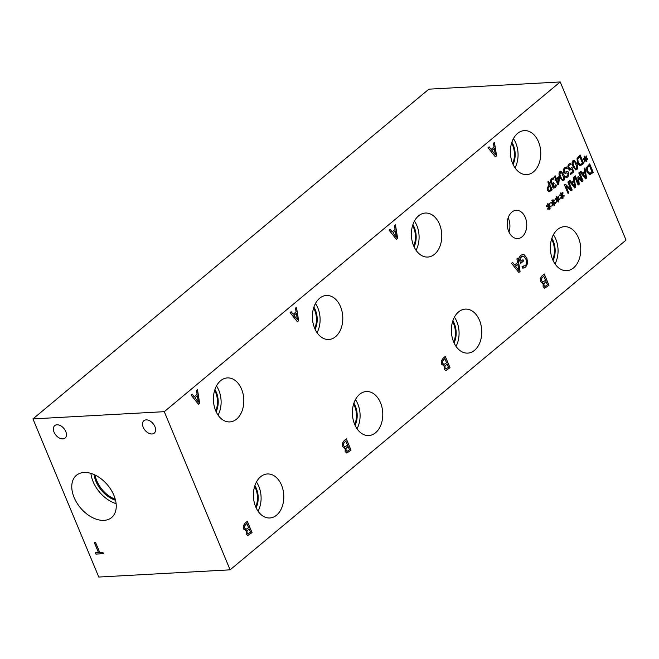 <?xml version="1.0" encoding="UTF-8"?>
<svg xmlns="http://www.w3.org/2000/svg" width="659" height="659" viewBox="0 0 659 659"><rect width="100%" height="100%" fill="white"/><g stroke="black" fill="none" stroke-linecap="round" stroke-linejoin="round"><path stroke-width="0.99" d="M94.361 542.629L95.604 542.555L99.756 552.514L102.903 552.341L103.455 553.684L95.917 554.095L95.357 552.761L98.504 552.588L94.361 542.629M98.504 552.588L94.426 542.621M95.917 554.095L95.423 552.753M103.438 553.642L95.959 554.054M428.894 89.171L560.216 81.955L626.05 240.098L230.106 569.829L98.784 577.045L32.95 418.902L428.894 89.171M548.016 188.046L548.222 189.586L549.26 190.558L548.164 189.594L547.959 188.046L549.565 186.06L547.959 188.046M549.12 190.55L550.99 189.487L549.565 186.06M548.98 191.769L547.431 190.294L547.143 187.963L549.153 185.088L547.827 181.892L548.593 181.25L552.168 189.833L549.244 191.777M552.168 189.833L548.914 191.777M548.552 181.283L552.11 189.833M566.114 168.333L564.845 168.844L564.153 171.348L565.414 172.073L567.893 171.546L568.915 172.79L567.992 176.867L566.032 177.741L565.471 176.381L567.523 175.92L568.157 173.572L566.847 172.864L565.471 173.399L563.42 172.197L563.19 169.94L564.376 167.897L566.551 166.982L567.152 168.416L564.788 168.844L564.088 171.348L565.348 172.073M566.789 172.872L564.969 173.498M565.414 173.408L565.002 173.498M565.504 176.348L566.229 176.423L565.521 176.332M566.616 171.587L567.893 171.546L568.849 172.79L567.926 176.867L565.974 177.749M566.559 171.587L567.836 171.554M566.493 166.991L567.094 168.424M585.143 159.297L583.281 159.256L583.264 158.407L585.06 158.605L584.154 156.521L584.64 156.117L585.497 158.242L586.23 155.928L586.757 156.348L585.876 158.687L587.746 158.737L587.754 159.585L585.966 159.379L586.864 161.455L586.378 161.859L585.538 159.733L584.78 162.048L584.261 161.628L585.143 159.297M585.538 159.733L584.739 162.007M586.864 161.455L586.362 161.826M585.966 159.379L586.807 161.455M587.746 158.737L587.696 159.577M585.876 158.687L587.688 158.737M586.757 156.348L585.818 158.695M586.222 155.969L586.691 156.348M585.497 158.242L584.599 156.158M585.06 158.605L583.264 158.415M579.78 156.611L577.77 159L578.108 162.419L580.142 164.47L582.531 163.218L579.78 156.611L577.828 159L578.165 162.411L580.34 164.462M580.035 165.706L577.358 163.07L577.045 158.489L580.134 154.98L583.709 163.564L580.307 165.714M583.709 163.564L579.978 165.714M580.093 155.022L583.652 163.572M573.874 165.977L575.175 168.424L576.394 168.605L576.88 166.982L574.722 161.776L573.47 161.57L572.992 163.185L573.874 165.977M573.412 161.579L573.964 161.348L572.935 163.193L573.816 165.977L575.118 168.424L576.337 168.613M575.884 168.828L576.394 168.605M573.964 160.211L576.724 163.547C578.009 166.579 578.009 168.58 576.732 169.561L575.851 169.973M576.798 169.561L575.884 169.964L573.091 166.628C571.814 163.613 571.806 161.603 573.075 160.623L573.997 160.203L576.782 163.547C578.067 166.57 578.067 168.58 576.798 169.561L576.732 169.561M571.073 164.577L569.31 165.096L568.692 166.315L568.981 167.954L569.821 168.918L571.987 167.37L573.832 171.793L570.661 174.437L570.241 173.424L572.671 171.406L571.715 169.116L569.648 170.179L568.19 168.605L567.836 166.109L568.906 164.091L570.628 163.317L571.131 164.528L569.252 165.096L568.635 166.315L569.763 168.926M571.715 169.116L569.59 170.187M573.832 171.793L570.645 174.404M571.954 167.419L573.775 171.793M570.57 163.317L571.073 164.536M560.76 176.9L562.061 179.347L563.28 179.528L563.766 177.905L561.608 172.699L560.356 172.493L559.878 174.108L560.76 176.9M560.29 172.501L560.85 172.271L559.821 174.116L560.702 176.9L562.003 179.347L563.223 179.536M562.737 179.759L563.28 179.528M560.85 171.134L563.61 174.47C564.887 177.502 564.895 179.503 563.618 180.484L562.737 180.895M563.676 180.484L562.77 180.887L559.969 177.551C558.7 174.536 558.692 172.526 559.952 171.546L560.875 171.126L563.667 174.47C564.944 177.493 564.952 179.503 563.676 180.484L563.618 180.484M558.165 183.013L558.717 178.037L556.707 179.66L558.165 183.013L556.707 179.66M558.717 178.037L556.764 179.66M555.331 180.854L554.944 179.932L555.636 179.355L554.408 176.406L555.158 175.788L556.385 178.737L558.939 176.604L559.442 177.815L558.692 184.396L557.984 184.99L556.023 180.278L555.331 180.854M556.023 180.278L555.315 180.821M558.692 184.396L557.967 184.957M559.442 177.815L558.634 184.405M558.89 176.645L559.384 177.823M556.385 178.737L555.109 175.821M554.771 186.571L553.898 186.892L554.713 186.571L553.898 186.892L553.206 186.217L553.782 183.795L553.263 186.209L553.964 186.892L555.866 184.652L556.361 185.83L555.067 187.617L553.642 188.144M555.866 184.652L556.418 185.83L555.125 187.609L553.708 188.144L552.53 186.983L552.761 184.092L551.756 184.182L550.693 182.93L550.397 180.574L551.492 178.589L553.288 177.806L553.799 179.026L551.954 179.545L551.278 180.755L551.509 182.362L552.382 183.317L553.708 182.625L554.104 183.573M553.659 182.658L554.046 183.581M552.316 183.317L551.451 182.362L551.278 180.755M553.684 179.075L551.896 179.553L551.221 180.764M553.296 179.05L553.741 179.067M553.231 177.806L553.741 179.026M560.216 81.955L164.28 411.677L230.106 569.829M552.802 203.104L550.932 203.063L550.916 202.214L552.712 202.412L551.805 200.336L552.3 199.924L553.148 202.049L553.881 199.735L554.408 200.155L553.527 202.494L555.397 202.544L555.405 203.392L553.618 203.186L554.516 205.262L554.03 205.666L553.189 203.54L552.431 205.855L551.913 205.435L552.802 203.104M561.484 195.871L559.615 195.83L559.606 194.982L561.394 195.179L560.496 193.103L560.982 192.692L561.83 194.817L562.572 192.502L563.091 192.922L562.218 195.262L564.088 195.311L564.088 196.16L562.3 195.954L563.198 198.03L562.712 198.433L561.872 196.308L561.122 198.623L560.603 198.202L561.484 195.871M578.132 185.08L574.557 176.497L575.332 175.854L578.404 183.251L577.819 176.966L578.289 176.571L581.881 180.36L578.8 172.963L579.525 172.361L583.091 180.945L582.045 181.826L578.61 178.243L579.203 184.19L578.132 185.08M584.138 168.515L584.92 167.872L586.543 178.078L585.596 178.869L580.068 171.908L580.884 171.233L582.408 173.193L584.615 171.356L584.138 168.515M589.591 174.619L586.914 171.983L586.601 167.394L589.69 163.893L593.265 172.477L589.863 174.627M573.231 177.6L574.014 176.95L575.636 187.164L574.689 187.955L569.162 180.994L569.977 180.311L571.501 182.279L573.709 180.434L573.231 177.6M568.05 193.482L564.475 184.899L565.331 184.174L570.974 189.446L567.893 182.049L568.61 181.447L572.185 190.031L571.098 190.945L565.933 186.085L568.766 192.881L568.05 193.482M557.143 199.488L555.273 199.446L555.265 198.598L557.053 198.796L556.147 196.72L556.641 196.308L557.489 198.433L558.231 196.118L558.75 196.539L557.868 198.878L559.738 198.927L559.746 199.776L557.959 199.57L558.857 201.646L558.371 202.049L557.53 199.924L556.773 202.239L556.262 201.819L557.143 199.488M548.453 206.72L546.583 206.679L546.575 205.83L548.37 206.028L547.464 203.952L547.95 203.54L548.807 205.666L549.54 203.351L550.059 203.771L549.186 206.11L551.056 206.16L551.064 207.008L549.268 206.802L550.174 208.878L549.688 209.282L548.848 207.157L548.09 209.471L547.571 209.051L548.453 206.72M295.463 308.14L296.484 307.283L298.618 320.719L297.374 321.757L290.1 312.597L291.171 311.707L293.181 314.294L296.08 311.872L295.463 308.14M493.426 143.275L494.456 142.418L496.589 155.853L495.346 156.891L488.072 147.731L489.143 146.85L491.144 149.428L494.052 147.006L493.426 143.275M245.634 530.8L246.211 530.676L243.616 529.053L243.344 525.841L245.148 523.106L247.339 521.285L252.035 532.579L247.833 535.47L246.169 534.037L246.235 530.734L245.667 530.792M344.624 448.367L345.192 448.244L342.598 446.621L342.326 443.408L344.138 440.673L346.321 438.853L351.025 450.146L346.815 453.038L345.159 451.604L345.217 448.301L344.649 448.367M443.606 365.934L444.182 365.819L441.588 364.196L441.316 360.984L443.12 358.241L445.303 356.42L450.006 367.722L445.805 370.605L444.141 369.18L444.207 365.869L443.639 365.934M542.571 283.494L543.14 283.378L540.545 281.747L540.273 278.543L542.085 275.8L544.268 273.979L548.972 285.281L544.762 288.164L543.107 286.739L543.164 283.428L542.596 283.494M508.674 231.358A14.16 9.753 -93.1 0 1 516.211 210.303A14.16 9.753 -93.1 0 1 525.305 217.511A14.16 9.753 -93.1 0 1 517.768 238.574A14.16 9.753 -93.1 0 1 508.674 231.358M215.666 410.689A22.044 15.19 -93.1 0 1 227.404 377.904A22.044 15.19 -93.1 0 1 241.556 389.123A22.044 15.19 -93.1 0 1 229.818 421.917A22.044 15.19 -93.1 0 1 215.666 410.689M413.638 245.823A22.044 15.19 -93.1 0 1 425.368 213.038A22.044 15.19 -93.1 0 1 439.528 224.266A22.044 15.19 -93.1 0 1 427.79 257.051A22.044 15.19 -93.1 0 1 413.638 245.823M255.651 506.755A22.044 15.19 -93.1 0 1 267.389 473.961A22.044 15.19 -93.1 0 1 281.541 485.189A22.044 15.19 -93.1 0 1 269.811 517.974A22.044 15.19 -93.1 0 1 255.651 506.755M453.623 341.889A22.044 15.19 -93.1 0 1 465.361 309.104A22.044 15.19 -93.1 0 1 479.513 320.332A22.044 15.19 -93.1 0 1 467.783 353.117A22.044 15.19 -93.1 0 1 453.623 341.889M552.613 259.457A22.044 15.19 -93.1 0 1 564.343 226.671A22.044 15.19 -93.1 0 1 578.495 237.899A22.044 15.19 -93.1 0 1 566.765 270.684A22.044 15.19 -93.1 0 1 552.613 259.457M354.641 424.322A22.044 15.19 -93.1 0 1 366.371 391.537A22.044 15.19 -93.1 0 1 380.531 402.764A22.044 15.19 -93.1 0 1 368.793 435.55A22.044 15.19 -93.1 0 1 354.641 424.322M512.62 163.391A22.044 15.19 -93.1 0 1 524.358 130.606A22.044 15.19 -93.1 0 1 538.51 141.833A22.044 15.19 -93.1 0 1 526.78 174.619A22.044 15.19 -93.1 0 1 512.62 163.391M314.648 328.256A22.044 15.19 -93.1 0 1 326.386 295.471A22.044 15.19 -93.1 0 1 340.538 306.699A22.044 15.19 -93.1 0 1 328.808 339.484A22.044 15.19 -93.1 0 1 314.648 328.256M519.556 256.821L520.824 255.321L522.9 254.39L524.062 254.605L526.887 258.18L527.678 263.312L525.693 267.043L522.793 268.147L522.043 266.335L525.272 265.643C526.763 264.218 526.961 262.035 525.857 259.111L523.732 256.26L521.401 256.59L519.984 258.262L521.203 261.178L522.966 259.712L523.518 261.03L520.75 263.336L518.699 258.402L519.556 256.821M516.911 258.88L517.933 258.023L520.066 271.459L518.822 272.497L511.557 263.336L512.62 262.447L514.63 265.033L517.529 262.611L516.911 258.88M394.444 225.707L395.466 224.851L397.608 238.286L396.356 239.324L389.09 230.164L390.153 229.274L392.163 231.861L395.071 229.439L394.444 225.707M196.473 390.573L197.502 389.716L199.636 403.151L198.392 404.189L191.118 395.029L192.189 394.14L194.191 396.726L197.099 394.304L196.473 390.573M553.189 203.54L552.39 205.814M554.516 205.262L554.013 205.633M553.618 203.186L554.458 205.262M555.397 202.544L555.348 203.384M553.527 202.494L555.339 202.544M554.408 200.155L553.469 202.502M553.873 199.776L554.343 200.163M553.148 202.049L552.25 199.965M552.712 202.412L550.916 202.222M561.872 196.308L561.073 198.581M563.198 198.03L562.704 198.4M562.3 195.954L563.14 198.038M564.088 195.311L564.03 196.151M562.218 195.262L564.022 195.311M563.091 192.922L562.152 195.27M562.555 192.543L563.033 192.93M561.83 194.817L560.933 192.733M561.394 195.179L559.606 194.99M579.203 184.19L578.116 185.047M578.61 178.243L579.146 184.19M583.091 180.945L582.021 181.802M579.475 172.403L583.034 180.953M581.881 180.36L578.256 176.604M578.404 183.251L575.282 175.895M585.604 177.287L584.805 172.501L582.96 173.992L585.604 177.287L582.96 173.992M584.805 172.501L583.026 173.992M582.408 173.193L580.843 171.266M586.543 178.078L585.571 178.836M584.862 167.913L586.485 178.078M589.335 165.524L587.326 167.913L587.663 171.332L589.698 173.383L592.087 172.131L589.335 165.524L587.383 167.913L587.721 171.324L589.896 173.375M593.265 172.477L589.533 174.627M589.648 163.934L593.207 172.485M574.689 186.373L573.898 181.587L572.053 183.078L574.689 186.373L572.053 183.078M573.898 181.587L572.111 183.078M571.501 182.279L569.936 180.344M575.636 187.164L574.664 187.922M573.956 176.999L575.579 187.164M568.766 192.881L568.033 193.449M565.933 186.085L568.709 192.889M572.185 190.031L571.065 190.921M568.569 181.489L572.127 190.039M570.974 189.446L565.298 184.207M557.53 199.924L556.731 202.198M558.857 201.646L558.354 202.016M557.959 199.57L558.799 201.646M559.738 198.927L559.689 199.768M557.868 198.878L559.68 198.927M558.75 196.539L557.811 198.886M558.214 196.16L558.692 196.547M557.489 198.433L556.591 196.349M557.053 198.796L555.265 198.606M548.848 207.157L548.041 209.43M550.174 208.878L549.672 209.249M549.268 206.802L550.117 208.878M551.056 206.16L551.006 207M549.186 206.11L550.998 206.16M550.059 203.771L549.128 206.119M549.532 203.392L550.001 203.779M548.807 205.666L547.909 203.582M548.37 206.028L546.575 205.839M198.392 402.114L197.354 395.812L194.94 397.781L198.392 402.114L194.94 397.781M197.354 395.812L195.006 397.772M194.191 396.726L192.148 394.173M199.636 403.151L198.367 404.156M197.445 389.757L199.578 403.151M297.382 319.681L296.336 313.387L293.93 315.348L297.382 319.681L293.93 315.348M296.336 313.387L293.988 315.34M293.181 314.294L291.138 311.74M298.618 320.719L297.349 321.732M296.435 307.325L298.56 320.719M396.364 237.248L395.326 230.955L392.912 232.915L396.364 237.248L392.912 232.915M395.326 230.955L392.97 232.907M392.163 231.861L390.12 229.307M397.608 238.286L396.339 239.299M395.416 224.9L397.542 238.294M495.354 154.816L494.308 148.522L491.902 150.483L495.354 154.816L491.902 150.483M494.308 148.522L491.96 150.483M491.144 149.428L489.102 146.875M496.589 155.853L495.321 156.867M494.398 142.468L496.532 155.862M249.118 528.839L246.96 531.138L247.141 532.95L248.064 533.806L250.494 532.143L249.061 528.839L246.903 531.146L247.084 532.95L248.006 533.806M246.861 523.411L244.505 526.006L244.646 528.114L245.996 529.358L248.591 527.587L246.796 523.411L244.448 526.014L244.588 528.114L245.931 529.358M252.035 532.579L247.776 535.47M247.29 521.318L251.977 532.587M348.1 446.407L345.942 448.705L346.123 450.517L347.054 451.374L349.476 449.71L348.043 446.407L345.884 448.713L346.066 450.525L346.947 451.382M345.843 440.978L343.496 443.573L343.627 445.682L344.978 446.926L347.581 445.154L345.786 440.978L343.43 443.581L343.57 445.682L344.921 446.926M351.025 450.146L346.758 453.038M346.28 438.894L350.967 450.155M447.09 363.974L444.932 366.28L445.113 368.084L446.036 368.941L448.466 367.277L447.024 363.974L444.874 366.28L445.047 368.093L445.929 368.949M444.825 358.545L442.477 361.148L442.617 363.249L443.96 364.493L446.563 362.722L444.767 358.545L442.42 361.148L442.551 363.249L443.902 364.493M450.006 367.722L445.739 370.605M445.262 356.461L449.949 367.722M546.047 281.533L543.889 283.84L544.07 285.644L545.001 286.5L547.423 284.836L545.99 281.533L543.832 283.84L544.013 285.652L544.894 286.508M543.79 276.105L541.434 278.699L541.574 280.808L542.925 282.052L545.528 280.281L543.733 276.105L541.377 278.708L541.517 280.808L542.868 282.052M548.972 285.281L544.705 288.164M544.219 274.02L548.914 285.281M518.831 270.421L517.785 264.119L515.379 266.088L518.831 270.421L515.379 266.088M517.785 264.119L515.437 266.079M514.63 265.033L512.587 262.48M520.066 271.459L518.798 272.464M517.883 258.064L520.009 271.459M523.518 261.03L520.734 263.295M522.925 259.753L523.452 261.038M521.203 261.178L519.984 258.262M522.711 256.013L519.926 258.262M522.068 266.269L523.427 266.417M524.152 267.908L522.735 268.155M522.875 254.39L524.004 254.613L526.829 258.188L527.62 263.312L525.635 267.052L524.094 267.916M95.094 475.032A23.493 15.149 -129.8 0 0 96.815 480.872A23.493 15.149 -129.8 0 0 115.251 499.234M90.909 473.384A27.489 17.727 -129.8 0 0 93.125 481.696A27.489 17.727 -129.8 0 0 116.108 503.641M94.138 474.587A23.493 15.149 -129.8 0 0 115.514 500.247M113.892 495.329A27.489 17.727 50.2 0 1 111.593 517.546A27.489 17.727 50.2 0 1 74.121 497.52A27.489 17.727 50.2 0 1 76.419 475.304A27.489 17.727 50.2 0 1 113.892 495.329M154.914 426.612A8.089 5.214 50.2 0 1 154.239 433.152A8.089 5.214 50.2 0 1 143.209 427.254A8.089 5.214 50.2 0 1 143.884 420.714A8.089 5.214 50.2 0 1 154.914 426.612M65.76 431.513A8.089 5.214 50.2 0 1 65.084 438.054A8.089 5.214 50.2 0 1 54.054 432.156A8.089 5.214 50.2 0 1 54.73 425.623A8.089 5.214 50.2 0 1 65.76 431.513M314.747 328.479A17.842 12.29 86.9 0 0 314.623 310.043A17.842 12.29 86.9 0 0 313.618 307.951M317.045 332.696A22.044 15.19 86.9 0 0 317.836 307.942A22.044 15.19 86.9 0 0 315.447 303.502M315.109 329.286A17.842 12.29 86.9 0 0 315.373 310.002A17.842 12.29 86.9 0 0 313.89 307.102M512.718 163.613A17.842 12.29 86.9 0 0 512.595 145.178A17.842 12.29 86.9 0 0 511.59 143.085M515.017 167.831A22.044 15.19 86.9 0 0 515.808 143.077A22.044 15.19 86.9 0 0 513.41 138.645M513.081 164.429A17.842 12.29 86.9 0 0 513.345 145.137A17.842 12.29 86.9 0 0 511.862 142.237M354.731 424.544A17.842 12.29 86.9 0 0 354.616 406.101A17.842 12.29 86.9 0 0 353.603 404.008M357.038 428.762A22.044 15.19 86.9 0 0 357.829 404.008A22.044 15.19 86.9 0 0 355.432 399.568M355.094 425.352A17.842 12.29 86.9 0 0 355.358 406.059A17.842 12.29 86.9 0 0 353.875 403.168M552.703 259.679A17.842 12.29 86.9 0 0 552.588 241.243A17.842 12.29 86.9 0 0 551.575 239.151M555.01 263.897A22.044 15.19 86.9 0 0 555.801 239.143A22.044 15.19 86.9 0 0 553.403 234.703M553.066 260.494A17.842 12.29 86.9 0 0 553.329 241.202A17.842 12.29 86.9 0 0 551.847 238.303M453.721 342.112A17.842 12.29 86.9 0 0 453.598 323.676A17.842 12.29 86.9 0 0 452.593 321.584M456.02 346.329A22.044 15.19 86.9 0 0 456.811 321.576A22.044 15.19 86.9 0 0 454.413 317.136M454.084 342.919A17.842 12.29 86.9 0 0 454.348 323.635A17.842 12.29 86.9 0 0 452.865 320.735M255.75 506.977A17.842 12.29 86.9 0 0 255.626 488.533A17.842 12.29 86.9 0 0 254.621 486.441M258.048 511.186A22.044 15.19 86.9 0 0 258.839 486.441A22.044 15.19 86.9 0 0 256.45 482.001M256.112 507.784A17.842 12.29 86.9 0 0 256.376 488.492A17.842 12.29 86.9 0 0 254.893 485.601M413.728 246.046A17.842 12.29 86.9 0 0 413.613 227.61A17.842 12.29 86.9 0 0 412.6 225.518M416.035 250.263A22.044 15.19 86.9 0 0 416.826 225.51A22.044 15.19 86.9 0 0 414.429 221.07M414.091 246.861A17.842 12.29 86.9 0 0 414.354 227.569A17.842 12.29 86.9 0 0 412.872 224.67M215.765 410.911A17.842 12.29 86.9 0 0 215.641 392.467A17.842 12.29 86.9 0 0 214.628 390.375M218.063 415.129A22.044 15.19 86.9 0 0 218.854 390.375A22.044 15.19 86.9 0 0 216.457 385.935M216.127 411.718A17.842 12.29 86.9 0 0 216.391 392.426A17.842 12.29 86.9 0 0 214.9 389.535M508.962 232.001A14.16 9.753 86.9 0 0 508.46 218.442A14.16 9.753 86.9 0 0 508.18 217.799M507.587 227.693A10.939 7.537 86.9 0 0 507.282 222.231M164.28 411.677L32.95 418.902"/></g></svg>
